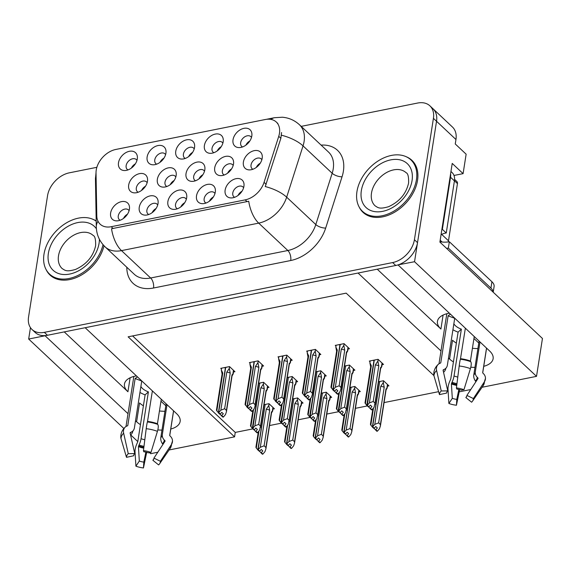 <?xml version="1.0" encoding="UTF-8"?>
<svg xmlns="http://www.w3.org/2000/svg" width="571" height="571" viewBox="0 0 571 571"><rect width="100%" height="100%" fill="white"/><g stroke="black" fill="none" stroke-linecap="round" stroke-linejoin="round"><path stroke-width="0.86" d="M377.238 269.198L440.912 329.032A23.796 11.934 8.9 0 1 437.443 321.337A23.796 11.934 8.9 0 1 448.52 313.336A23.796 11.934 8.9 0 1 449.384 313.172M136.405 375.882A23.796 11.934 -171.1 0 0 135.541 376.046A23.796 11.934 -171.1 0 0 124.464 384.047A23.796 11.934 -171.1 0 0 127.933 391.742L130.124 377.781M243.603 187.752A6.695 4.668 -46.8 0 0 243.003 186.988A6.695 4.668 -46.8 0 0 237.058 187.031A6.695 4.668 -46.8 0 0 232.782 192.991A6.695 4.668 -46.8 0 0 233.839 196.745A6.695 4.668 -46.8 0 0 234.638 197.295M225.138 190.093A11.156 7.773 -46.8 0 0 231.633 197.923A11.156 7.773 -46.8 0 0 243.924 186.332A11.156 7.773 -46.8 0 0 244.045 184.719A11.156 7.773 -46.8 0 0 235.209 178.88A11.156 7.773 -46.8 0 0 225.138 190.093M204.504 171.214A6.695 4.668 -46.8 0 0 203.897 170.444A6.695 4.668 -46.8 0 0 197.959 170.486A6.695 4.668 -46.8 0 0 193.676 176.453A6.695 4.668 -46.8 0 0 194.732 180.2A6.695 4.668 -46.8 0 0 195.532 180.757M186.039 173.555A11.156 7.773 -46.8 0 0 192.534 181.378A11.156 7.773 -46.8 0 0 204.825 169.787A11.156 7.773 -46.8 0 0 204.939 168.181A11.156 7.773 -46.8 0 0 196.103 162.335A11.156 7.773 -46.8 0 0 186.039 173.555M222.861 143.157A6.695 4.668 -46.8 0 0 222.255 142.386A6.695 4.668 -46.8 0 0 216.316 142.429A6.695 4.668 -46.8 0 0 212.034 148.396A6.695 4.668 -46.8 0 0 213.09 152.143A6.695 4.668 -46.8 0 0 213.889 152.7M204.397 145.498A11.156 7.773 -46.8 0 0 210.892 153.321A11.156 7.773 -46.8 0 0 223.182 141.736A11.156 7.773 -46.8 0 0 223.297 140.123A11.156 7.773 -46.8 0 0 214.46 134.278A11.156 7.773 -46.8 0 0 204.397 145.498M175.818 176.96A6.695 4.668 -46.8 0 0 175.218 176.189A6.695 4.668 -46.8 0 0 169.273 176.232A6.695 4.668 -46.8 0 0 164.998 182.199A6.695 4.668 -46.8 0 0 166.054 185.946A6.695 4.668 -46.8 0 0 166.853 186.503M157.353 179.301A11.156 7.773 -46.8 0 0 163.856 187.124A11.156 7.773 -46.8 0 0 176.146 175.533A11.156 7.773 -46.8 0 0 176.261 173.927A11.156 7.773 -46.8 0 0 167.424 168.081A11.156 7.773 -46.8 0 0 157.353 179.301M186.346 199.229A6.695 4.668 -46.8 0 0 185.739 198.458A6.695 4.668 -46.8 0 0 179.801 198.501A6.695 4.668 -46.8 0 0 175.525 204.468A6.695 4.668 -46.8 0 0 176.575 208.215A6.695 4.668 -46.8 0 0 177.374 208.772M167.881 201.57A11.156 7.773 -46.8 0 0 174.376 209.393A11.156 7.773 -46.8 0 0 186.667 197.809A11.156 7.773 -46.8 0 0 186.781 196.196A11.156 7.773 -46.8 0 0 177.952 190.35A11.156 7.773 -46.8 0 0 167.881 201.57M251.49 137.418A6.695 4.668 -46.8 0 0 250.883 136.655A6.695 4.668 -46.8 0 0 244.945 136.697A6.695 4.668 -46.8 0 0 240.662 142.657A6.695 4.668 -46.8 0 0 241.719 146.404A6.695 4.668 -46.8 0 0 242.518 146.961M233.025 139.759A11.156 7.773 -46.8 0 0 239.52 147.589A11.156 7.773 -46.8 0 0 251.811 135.998A11.156 7.773 -46.8 0 0 251.925 134.385A11.156 7.773 -46.8 0 0 243.096 128.546A11.156 7.773 -46.8 0 0 233.025 139.759M129.089 210.699A6.695 4.668 -46.8 0 0 128.482 209.935A6.695 4.668 -46.8 0 0 122.544 209.978A6.695 4.668 -46.8 0 0 118.261 215.938A6.695 4.668 -46.8 0 0 119.318 219.685A6.695 4.668 -46.8 0 0 120.117 220.242M110.624 213.04A11.156 7.773 -46.8 0 0 117.119 220.87A11.156 7.773 -46.8 0 0 129.41 209.279A11.156 7.773 -46.8 0 0 129.524 207.666A11.156 7.773 -46.8 0 0 120.688 201.827A11.156 7.773 -46.8 0 0 110.624 213.04M165.597 154.627A6.695 4.668 -46.8 0 0 164.998 153.863A6.695 4.668 -46.8 0 0 159.052 153.906A6.695 4.668 -46.8 0 0 154.777 159.866A6.695 4.668 -46.8 0 0 155.826 163.613A6.695 4.668 -46.8 0 0 156.632 164.17M147.132 156.968A11.156 7.773 -46.8 0 0 153.628 164.798A11.156 7.773 -46.8 0 0 165.918 153.206A11.156 7.773 -46.8 0 0 166.033 151.593A11.156 7.773 -46.8 0 0 157.203 145.755A11.156 7.773 -46.8 0 0 147.132 156.968M233.182 165.462A6.695 4.668 -46.8 0 0 232.575 164.698A6.695 4.668 -46.8 0 0 226.637 164.741A6.695 4.668 -46.8 0 0 222.362 170.708A6.695 4.668 -46.8 0 0 223.411 174.455A6.695 4.668 -46.8 0 0 224.21 175.004M214.717 167.81A11.156 7.773 -46.8 0 0 221.213 175.632A11.156 7.773 -46.8 0 0 233.503 164.041A11.156 7.773 -46.8 0 0 233.618 162.428A11.156 7.773 -46.8 0 0 224.788 156.59A11.156 7.773 -46.8 0 0 214.717 167.81M157.717 204.96A6.695 4.668 -46.8 0 0 157.111 204.197A6.695 4.668 -46.8 0 0 151.172 204.24A6.695 4.668 -46.8 0 0 146.89 210.207A6.695 4.668 -46.8 0 0 147.946 213.954A6.695 4.668 -46.8 0 0 148.745 214.503M139.253 207.309A11.156 7.773 -46.8 0 0 145.748 215.131A11.156 7.773 -46.8 0 0 158.039 203.54A11.156 7.773 -46.8 0 0 158.153 201.927A11.156 7.773 -46.8 0 0 149.324 196.089A11.156 7.773 -46.8 0 0 139.253 207.309M214.974 193.49A6.695 4.668 -46.8 0 0 214.375 192.727A6.695 4.668 -46.8 0 0 208.429 192.77A6.695 4.668 -46.8 0 0 204.154 198.729A6.695 4.668 -46.8 0 0 205.203 202.477A6.695 4.668 -46.8 0 0 206.01 203.033M196.51 195.832A11.156 7.773 -46.8 0 0 203.005 203.661A11.156 7.773 -46.8 0 0 215.296 192.07A11.156 7.773 -46.8 0 0 215.417 190.457A11.156 7.773 -46.8 0 0 206.581 184.619A11.156 7.773 -46.8 0 0 196.51 195.832M147.14 182.706A6.695 4.668 -46.8 0 0 146.54 181.942A6.695 4.668 -46.8 0 0 140.594 181.978A6.695 4.668 -46.8 0 0 136.319 187.945A6.695 4.668 -46.8 0 0 137.368 191.692A6.695 4.668 -46.8 0 0 138.175 192.249M128.675 185.047A11.156 7.773 -46.8 0 0 135.17 192.87A11.156 7.773 -46.8 0 0 147.461 181.285A11.156 7.773 -46.8 0 0 147.582 179.672A11.156 7.773 -46.8 0 0 138.746 173.827A11.156 7.773 -46.8 0 0 128.675 185.047M261.861 159.716A6.695 4.668 -46.8 0 0 261.261 158.952A6.695 4.668 -46.8 0 0 255.316 158.995A6.695 4.668 -46.8 0 0 251.04 164.955A6.695 4.668 -46.8 0 0 252.089 168.709A6.695 4.668 -46.8 0 0 252.896 169.259M243.396 162.057A11.156 7.773 -46.8 0 0 249.891 169.887A11.156 7.773 -46.8 0 0 262.182 158.295A11.156 7.773 -46.8 0 0 262.303 156.682A11.156 7.773 -46.8 0 0 253.467 150.844A11.156 7.773 -46.8 0 0 243.396 162.057M194.226 148.888A6.695 4.668 -46.8 0 0 193.626 148.125A6.695 4.668 -46.8 0 0 187.681 148.167A6.695 4.668 -46.8 0 0 183.405 154.134A6.695 4.668 -46.8 0 0 184.454 157.881A6.695 4.668 -46.8 0 0 185.261 158.431M175.761 151.236A11.156 7.773 -46.8 0 0 182.256 159.059A11.156 7.773 -46.8 0 0 194.547 147.468A11.156 7.773 -46.8 0 0 194.668 145.855A11.156 7.773 -46.8 0 0 185.832 140.016A11.156 7.773 -46.8 0 0 175.761 151.236M136.969 160.365A6.695 4.668 -46.8 0 0 136.362 159.602A6.695 4.668 -46.8 0 0 130.424 159.637A6.695 4.668 -46.8 0 0 126.148 165.604A6.695 4.668 -46.8 0 0 127.197 169.351A6.695 4.668 -46.8 0 0 127.997 169.908M118.504 162.706A11.156 7.773 -46.8 0 0 124.999 170.536A11.156 7.773 -46.8 0 0 137.29 158.945A11.156 7.773 -46.8 0 0 137.404 157.332A11.156 7.773 -46.8 0 0 128.575 151.493A11.156 7.773 -46.8 0 0 118.504 162.706M96.242 170.001A20.078 13.997 -46.8 0 0 96.028 172.927L96.792 215.867A20.078 13.997 -46.8 0 0 100.161 224.182A20.078 13.997 -46.8 0 0 111.224 226.708L245.18 199.871A20.078 13.997 -46.8 0 0 264.052 182.356L278.748 136.319A20.078 13.997 -46.8 0 0 276.307 122.044A20.078 13.997 -46.8 0 0 265.251 119.517L115.834 149.452A20.078 13.997 -46.8 0 0 96.242 170.001M135.52 420.741L136.605 421.762A23.796 11.934 -171.1 0 0 140.452 424.617M157.824 429.913A23.796 11.934 -171.1 0 0 161.986 430.099M170.772 429.035A23.796 11.934 -171.1 0 0 180.15 421.427A23.796 11.934 -171.1 0 0 176.682 413.732L85.158 327.718L358.053 273.038L440.99 350.979M136.605 421.762L139.545 402.948A23.796 11.934 -171.1 0 0 143.4 405.81M159.445 410.963A23.796 11.934 -171.1 0 0 164.933 411.284M398.158 264.851L414.539 261.718L436.537 121.266A22.305 15.553 -46.8 0 0 433.025 108.776A22.305 15.553 -46.8 0 1 436.537 121.266L417.522 242.654A22.305 15.553 -46.8 0 1 395.753 265.486L47.457 335.27A22.305 15.553 -46.8 0 1 35.166 332.465L32.062 329.538A22.305 15.553 -46.8 0 0 44.352 332.351L392.641 262.567A22.305 15.553 -46.8 0 0 414.418 239.734L433.425 118.347A22.305 15.553 -46.8 0 0 429.913 105.849A22.305 15.553 -46.8 0 0 417.622 103.044L301.174 126.377M30.456 327.647L28.671 339.038L45.08 335.748L128.011 413.69M414.539 261.718L536.519 376.353L542.45 338.475L439.891 242.097L452.218 163.413L463.095 173.641L453.988 175.461M429.913 105.849L452.446 127.026A22.305 15.553 -46.8 0 1 455.958 139.517L455.258 143.971L466.136 154.191L463.095 173.641M157.789 452.239L150.651 453.674L149.559 452.639M137.797 441.59L130.695 434.916M123.886 428.514L28.671 339.038M483.744 366.325A23.796 11.934 -171.1 0 0 493.123 358.716A23.796 11.934 -171.1 0 0 489.654 351.022L398.13 265.008M448.499 358.031L449.577 359.052A23.796 11.934 -171.1 0 0 453.431 361.907M470.797 367.203A23.796 11.934 -171.1 0 0 474.965 367.389M433.903 375.597L346.169 293.137L128.125 336.826L234.56 436.858L169.073 449.977M447.985 388.822L447.086 387.98M536.519 376.353L482.052 387.266M470.768 389.529L459.191 391.849M478.776 343.035L473.944 338.496M165.804 405.745L160.972 401.206M132.6 335.926L235.259 432.411L252.782 428.9M269.548 425.538L281.41 423.161M298.183 419.799L310.039 417.422M326.812 414.068L338.667 411.691M355.44 408.329L367.296 405.952M384.069 402.591L438.607 391.663M447.514 389.879L448.035 389.772M235.259 432.411L234.56 436.858M131.401 168.067A6.695 4.668 133.2 0 1 135.341 163.877M133.678 166.025L133.157 165.54M188.666 156.59A6.695 4.668 133.2 0 1 192.598 152.407M190.942 154.555L190.421 154.063M256.3 167.417A6.695 4.668 133.2 0 1 260.233 163.227M258.57 165.376L258.056 164.891M141.579 190.4A6.695 4.668 133.2 0 1 145.512 186.217M143.849 188.366L143.335 187.88M209.414 201.192A6.695 4.668 133.2 0 1 213.347 197.002M211.684 199.151L211.17 198.665M152.15 212.662A6.695 4.668 133.2 0 1 156.09 208.479M154.427 210.628L153.906 210.135M227.622 173.163A6.695 4.668 133.2 0 1 231.555 168.98M229.892 171.129L229.378 170.636M160.037 162.328A6.695 4.668 133.2 0 1 163.97 158.138M162.307 160.287L161.793 159.801M123.522 218.4A6.695 4.668 133.2 0 1 127.454 214.211M125.798 216.359L125.277 215.874M245.923 145.12A6.695 4.668 133.2 0 1 249.855 140.93M248.199 143.078L247.678 142.593M180.786 206.923A6.695 4.668 133.2 0 1 184.719 202.741M183.055 204.889L182.542 204.404M170.258 184.654A6.695 4.668 133.2 0 1 174.191 180.472M172.535 182.62L172.014 182.135M217.294 150.851A6.695 4.668 133.2 0 1 221.227 146.668M219.571 148.817L219.05 148.332M198.936 178.909A6.695 4.668 133.2 0 1 202.869 174.726M201.213 176.874L200.692 176.382M238.043 195.453A6.695 4.668 133.2 0 1 241.976 191.264M240.32 193.412L239.799 192.927M358.852 391.877L360.308 391.585L354.869 386.474L349.937 387.466M330.224 397.616L331.68 397.323L326.241 392.213L321.302 393.198M301.595 403.347L303.051 403.055L297.612 397.944L292.673 398.936M272.967 409.086L274.423 408.793L268.984 403.683L264.045 404.675M387.488 386.139L388.937 385.846L383.498 380.736L378.566 381.728M353.435 370.465L354.891 370.172L349.452 365.062L344.513 366.047M324.806 376.196L326.262 375.911L320.823 370.793L315.884 371.785M296.178 381.935L297.634 381.642L292.195 376.532L287.256 377.524M267.549 387.673L268.998 387.381L263.559 382.27L258.627 383.255M382.063 364.726L383.519 364.434L378.081 359.323L369.316 361.079L370.022 361.743M319.389 354.784L320.838 354.491L315.399 349.381L306.634 351.136L307.341 351.8M290.753 360.522L292.209 360.23L286.77 355.119L278.006 356.875L278.712 357.539M262.125 366.261L263.581 365.968L258.142 360.858L249.377 362.614L250.084 363.277M233.496 371.992L234.952 371.7L229.513 366.589L220.749 368.345L221.448 369.009M348.017 349.045L349.473 348.76L344.035 343.642L335.263 345.405L335.969 346.062M64.259 331.908L127.933 391.742M477.913 348.574A23.796 11.934 8.9 0 1 472.417 348.253M456.379 343.1A23.796 11.934 8.9 0 1 452.525 340.237L449.577 359.052M46.144 269.655A35.695 24.881 -46.8 0 0 50.055 275.065A35.695 24.881 -46.8 0 0 80.418 275.593A35.695 24.881 -46.8 0 0 104.015 245.773M50.805 275.258A35.695 24.881 -46.8 0 0 51.697 276.428M359.123 206.945A35.695 24.881 -46.8 0 0 363.035 212.348A35.695 24.881 -46.8 0 0 394.718 212.134A35.695 24.881 -46.8 0 0 417.537 180.322A35.695 24.881 -46.8 0 0 411.919 160.33A35.695 24.881 -46.8 0 0 406.281 156.761M363.784 212.548A35.695 24.881 -46.8 0 0 364.676 213.718M321.116 145.113A37.179 25.923 133.2 0 1 343.392 171.164A37.179 25.923 133.2 0 1 342.05 176.782L325.677 228.079A37.179 25.923 133.2 0 1 290.732 260.519A7.437 3.811 -101.3 0 0 287.841 250.512L258.706 223.125A26.023 13.333 78.7 0 1 248.72 201.256L111.523 228.75A26.023 13.333 -101.3 0 0 121.509 250.619A29.742 20.734 133.2 0 1 105.121 246.872L134.256 274.251A29.742 20.734 -46.8 0 0 150.644 277.998L287.841 250.512A29.742 20.734 -46.8 0 0 315.799 224.56L332.172 173.263A29.742 20.734 -46.8 0 0 333.243 168.773A29.742 20.734 -46.8 0 0 328.568 152.114L299.432 124.735A29.742 20.734 133.2 0 1 304.107 141.387A29.742 20.734 133.2 0 1 303.037 145.883L286.663 197.181A29.742 20.734 133.2 0 1 258.706 223.125L121.509 250.619L150.644 277.998A7.437 3.811 -101.3 0 1 153.535 288.005A37.179 25.923 133.2 0 1 126.812 267.927L126.798 267.242M281.546 132.536L280.861 138.31L265.251 186.553A26.023 10.542 17.7 0 1 286.663 197.181L315.799 224.56A7.437 3.012 -162.3 0 0 325.677 228.079M96.192 220.927A35.695 24.881 -46.8 0 0 93.309 219.471M96.856 167.31L69.334 172.827A22.305 15.553 -46.8 0 0 47.557 195.66L28.55 317.048A22.305 15.553 -46.8 0 0 32.062 329.538M413.383 161.886A35.695 24.881 -46.8 0 0 412.162 161.072M238.55 194.518L239.927 193.826M341.615 344.127L340.209 344.549L333.136 389.736L334.692 391.192L336.305 389.408L337.861 390.871L335.862 392.734L334.463 391.106M338.603 344.734L340.173 344.798M334.92 391.056L334.849 391.47M336.105 345.234L335.819 347.011L336.719 351.807M344.106 343.713L343.835 345.405L344.734 350.201L339.167 385.768L340.951 387.445L346.526 351.879L347.71 351.001L346.576 352.892M331.151 387.374L332.886 389.786L339.959 344.599M332.886 389.786L334.306 391.271L332.757 389.807M334.82 391.171L333.271 389.707L335.348 387.245L339.167 385.768M335.819 347.011L337.29 350.059L331.337 388.044M337.29 350.059A5.053 2.534 -171.1 0 0 336.626 351.065L330.952 387.309M336.376 392.627L337.932 394.09L337.418 394.19L335.862 392.734M344.734 350.201A5.053 2.534 -171.1 0 0 341.294 349.252L335.348 387.245M343.835 345.405L341.294 349.252M346.526 351.879A5.053 2.534 8.9 0 1 346.618 352.628L340.944 388.872L340.009 391.627L337.932 394.09M340.951 387.445L340.944 388.872M258.185 165.79L256.807 166.482M368.509 406.78L371.464 409.871L371.978 409.764L370.422 408.308L371.907 406.545L370.351 405.089L368.873 406.845L367.317 405.381L369.394 402.919L375.347 364.933L377.888 361.086L378.787 365.883L373.22 401.449L375.004 403.126L380.572 367.56L381.756 366.675L380.621 368.573M377.888 361.086L378.152 359.387M371.978 409.764L374.055 407.301L375.004 403.126M370.151 360.915L369.872 362.692L370.772 367.488M368.902 407.152L368.966 406.73M372.656 360.408L374.226 360.472M375.661 359.809L374.262 360.222L367.317 405.381M369.394 402.919L373.22 401.449M375.347 364.933A5.053 2.534 8.9 0 1 378.787 365.883M380.572 367.56A5.053 2.534 8.9 0 1 380.664 368.309L374.99 404.553M369.908 408.408L370.422 408.308M365.204 403.055L366.803 405.489L368.531 406.673M369.872 362.692L371.336 365.733A5.053 2.534 -171.1 0 0 370.679 366.739L364.997 402.99M371.336 365.733L365.39 403.726M366.803 405.489L374.012 360.272M368.873 406.845L367.189 405.41M366.932 405.46L368.488 406.923M247.807 143.492L246.436 144.178M373.498 407.965L370.807 425.138L372.356 426.872L379.644 381.885M372.356 426.872L373.777 428.364L372.221 426.901M374.162 428.286L372.606 426.822L374.812 424.339L378.637 422.861L380.422 424.538L385.989 388.972A5.053 2.534 8.9 0 1 386.089 389.722L380.407 425.966L379.479 428.714L377.395 431.176L375.846 429.72L377.324 427.964L375.775 426.501L374.162 428.286M374.291 428.257L372.735 426.801M381.078 381.221L379.679 381.635L372.606 426.822M378.544 381.863L379.43 381.685M370.622 424.467L370.807 425.138M373.926 428.2L376.881 431.283L377.395 431.176M375.333 429.82L375.846 429.72M385.989 388.972L387.174 388.094L386.046 389.986M380.422 424.538L380.407 425.966M374.812 424.339L380.764 386.346A5.053 2.534 8.9 0 1 384.204 387.295L378.637 422.861M380.764 386.346L383.305 382.499L384.204 387.295M383.305 382.499L383.569 380.807M374.319 428.564L374.383 428.143M139.952 392.448A22.305 11.192 -171.1 0 0 145.113 394.861L137.782 441.676L137.176 443.132A8.18 2.641 -69.7 0 0 135.02 451.797L135.912 466.179L139.324 461.033L138.432 446.65L139.046 444.987A8.18 2.641 -69.7 0 0 141.058 438.685L148.389 391.877A14.875 7.459 8.9 0 1 140.88 386.51M137.511 376.924A22.305 11.192 -171.1 0 0 135.141 378.566L127.811 425.381A0.742 0.6 -132.4 0 1 127.519 425.773L126.762 426.102A8.18 6.566 47.6 0 0 125.277 427.058A8.18 6.566 47.6 0 0 123.65 433.218L128.268 453.681L134.763 453.581L130.145 433.111A0.742 0.6 -132.4 0 1 130.424 432.468L131.187 432.133A8.18 6.566 47.6 0 0 132.665 431.176A8.18 6.566 47.6 0 0 134.413 427.822L141.744 381.007A14.875 7.459 8.9 0 1 141.801 380.957M143.442 450.64A17.101 8.579 8.9 0 1 150.987 452.425L148.317 452.832A10.199 5.118 8.9 0 0 143.813 451.768L143.442 450.64L146.212 428.693A8.18 0.557 -83.4 0 1 147.439 421.962L152.386 390.899M161.279 399.257L157.446 423.739L157.717 424.389A8.18 2.641 110.3 0 1 157.432 431.341L150.987 452.425M167.018 404.646L162.35 434.424A8.18 7.052 -0.1 0 0 162.278 435.373A8.18 7.052 -0.1 0 0 164.234 439.941L164.883 440.605A0.742 0.642 179.9 0 1 164.969 441.333L153.934 458.106L160.401 461.268L171.436 444.502A8.18 7.052 -0.1 0 0 172.499 441.012A8.18 7.052 -0.1 0 0 170.543 436.444L169.894 435.78A0.742 0.642 179.9 0 1 169.723 435.28L173.555 410.792M132.872 430.998A14.875 7.459 8.9 0 1 132.872 430.977L132.872 430.998A8.18 7.052 179.9 0 1 130.573 435.023M162.928 444.431L162.414 443.688A8.18 6.566 -132.4 0 1 160.815 437.593L166.104 403.797M153.934 458.106A10.199 5.118 8.9 0 1 153.435 459.641A10.199 5.118 8.9 0 1 152.878 460.283L153.799 458.92M145.876 452.118L143.828 462.096A10.199 5.118 8.9 0 1 139.324 461.033M128.268 453.681A17.101 8.579 8.9 0 0 126.498 457.328L133.707 455.758A10.199 5.118 8.9 0 1 134.763 453.581M160.401 461.268A17.101 8.579 8.9 0 1 159.573 463.845A17.101 8.579 8.9 0 1 158.631 464.915L152.878 460.283M143.828 462.096L143.457 467.956A17.101 8.579 8.9 0 1 135.912 466.179M143.457 467.956L146.24 454.445A8.18 0.557 96.6 0 0 146.619 452.296M126.498 457.328L121.016 438.642A8.18 7.052 179.9 0 1 120.766 436.915L120.916 434.945C121.423 431.904 122.872 429.271 125.277 427.058M135.141 378.566L141.744 381.007M145.113 394.861L148.389 391.877M209.921 200.25L211.299 199.557M312.979 349.866L311.58 350.28L304.507 395.467L306.063 396.931L307.676 395.146L309.225 396.609L307.234 398.465L305.835 396.845M309.974 350.473L311.545 350.53M306.284 396.788L306.22 397.209M307.469 350.972L307.191 352.75L308.09 357.546M315.47 349.452L315.206 351.144L316.106 355.94L310.538 391.506L312.323 393.183L317.89 357.617L319.075 356.739L317.947 358.631M302.523 393.112L304.257 395.517L311.331 350.33M304.257 395.517L305.678 397.009L304.122 395.546M306.192 396.902L304.636 395.446L306.713 392.976L310.538 391.506M307.191 352.75L308.654 355.79L302.709 393.783M308.654 355.79A5.053 2.534 -171.1 0 0 307.997 356.804L302.323 393.048M307.748 398.365L309.296 399.821L308.783 399.928L307.234 398.465M316.106 355.94A5.053 2.534 -171.1 0 0 312.665 354.991L306.713 392.976M315.206 351.144L312.665 354.991M317.89 357.617A5.053 2.534 8.9 0 1 317.99 358.367L312.308 394.611L311.381 397.359L309.296 399.821M312.323 393.183L312.308 394.611M181.292 205.988L182.67 205.296M284.351 355.605L282.952 356.019L275.879 401.206L277.427 402.669L279.041 400.885L280.597 402.341L278.605 404.204L277.199 402.576M281.346 356.204L282.916 356.268M277.656 402.526L277.592 402.948M278.841 356.711L278.562 358.488L279.462 363.284M286.842 355.183L286.578 356.882L287.477 361.679L281.91 397.245L283.694 398.922L289.261 363.356L290.446 362.471L289.319 364.369M273.894 398.851L275.629 401.256L282.702 356.068M275.629 401.256L277.178 402.719L275.493 401.285M277.563 402.641L276.007 401.177L278.084 398.715L281.91 397.245M278.562 358.488L280.026 361.529L274.08 399.522M280.026 361.529A5.053 2.534 -171.1 0 0 279.369 362.535L273.687 398.786M279.119 404.104L280.668 405.56L280.154 405.667L278.605 404.204M287.477 361.679A5.053 2.534 -171.1 0 0 284.037 360.729L278.084 398.715M286.578 356.882L284.037 360.729M289.261 363.356A5.053 2.534 8.9 0 1 289.354 364.098L283.68 400.35L282.745 403.097L280.668 405.56M283.694 398.922L283.68 400.35M152.664 211.727L154.034 211.034M255.722 361.343L254.323 361.757L247.243 406.945L248.799 408.401L250.412 406.616L251.968 408.079L249.97 409.942L248.571 408.315M252.717 361.943L254.281 362.007M249.027 408.265L248.963 408.679M250.212 362.442L249.934 364.227L250.833 369.023M258.213 360.922L257.949 362.621L258.849 367.417L253.274 402.976L255.066 404.653L260.633 369.094L261.818 368.209L260.683 370.108M245.259 404.582L246.993 406.995L254.074 361.807M246.993 406.995L248.421 408.479L246.865 407.016M248.935 408.379L247.379 406.916L249.456 404.454L253.274 402.976M249.934 364.227L251.397 367.267L245.451 405.253M251.397 367.267A5.053 2.534 -171.1 0 0 250.733 368.274L245.059 404.518M250.483 409.835L252.039 411.298L251.525 411.398L249.97 409.942M258.849 367.417A5.053 2.534 -171.1 0 0 255.408 366.461L249.456 404.454M257.949 362.621L255.408 366.461M260.633 369.094A5.053 2.534 8.9 0 1 260.726 369.837L255.051 406.088L254.116 408.836L252.039 411.298M255.066 404.653L255.051 406.088M124.028 217.458L125.406 216.773M227.094 367.074L225.695 367.496L218.614 412.676L220.17 414.139L221.784 412.355L223.34 413.818L221.341 415.674L219.942 414.054M224.089 367.681L225.652 367.738M220.399 413.996L220.335 414.418M221.584 368.181L221.305 369.958L222.205 374.754M229.585 366.661L229.321 368.352L230.22 373.148L224.646 408.715L226.43 410.392L232.004 374.826L233.189 373.948L232.882 374.519M216.63 410.321L218.365 412.733L225.445 367.546M218.365 412.733L219.785 414.218L218.236 412.754M220.299 414.111L218.75 412.655L220.827 410.192L224.646 408.715M221.305 369.958L222.769 373.006L216.816 410.992M222.769 373.006A5.053 2.534 -171.1 0 0 222.105 374.012L216.43 410.256M221.855 415.574L223.411 417.037L222.897 417.137L221.341 415.674M230.22 373.148A5.053 2.534 -171.1 0 0 226.773 372.199L220.827 410.192M229.321 368.352L226.773 372.199M232.004 374.826A5.053 2.534 8.9 0 1 232.097 375.575L226.423 411.819L225.488 414.567L223.411 417.037M226.43 410.392L226.423 411.819M229.485 171.55L228.107 172.256M339.881 412.519L342.836 415.602L343.349 415.502L341.793 414.039L343.278 412.283L341.722 410.827L340.237 412.583L338.689 411.12L340.766 408.658L346.711 370.665L349.259 366.825L350.159 371.621L344.584 407.18L346.369 408.865L351.943 373.298L353.128 372.413L352.821 372.991M349.259 366.825L349.523 365.126M343.349 415.502L345.426 413.04L346.369 408.865M340.273 412.89L340.337 412.469M347.032 365.547L345.633 365.961L338.689 411.12M340.766 408.658L344.584 407.18M346.711 370.665A5.053 2.534 8.9 0 1 350.159 371.621M351.943 373.298A5.053 2.534 8.9 0 1 352.036 374.041L346.361 410.292M341.28 414.146L341.793 414.039M336.569 408.786L338.175 411.227L339.895 412.412M339.445 392.291L336.754 409.464M338.175 411.227L345.591 366.211M344.491 366.189L345.384 366.011M340.237 412.583L338.553 411.149M338.303 411.199L339.859 412.655M200.785 177.317L199.407 178.045M311.252 418.257L314.207 421.341L314.721 421.241L313.165 419.778L314.65 418.022L313.094 416.559L311.609 418.315L310.06 416.859L312.137 414.396L318.083 376.403L320.631 372.556L321.523 377.352L315.956 412.919L317.74 414.596L323.314 379.03L324.499 378.152L323.364 380.043M320.631 372.556L320.895 370.865M314.721 421.241L316.798 418.779L317.74 414.596M311.645 418.622L311.709 418.208M318.404 371.278L317.005 371.7L310.06 416.859M312.137 414.396L315.956 412.919M318.083 376.403A5.053 2.534 8.9 0 1 321.523 377.352M323.314 379.03A5.053 2.534 8.9 0 1 323.407 379.779L317.733 416.023M312.651 419.878L313.165 419.778M307.94 414.525L309.546 416.958L311.266 418.143M310.817 398.023L308.126 415.196M309.546 416.958L316.962 371.942M315.863 371.928L316.748 371.75M311.609 418.315L309.925 416.887M309.675 416.937L311.231 418.393M172.085 183.084L170.7 183.826M282.624 423.996L285.579 427.079L286.085 426.972L284.536 425.516L286.014 423.761L284.465 422.297L282.98 424.053L281.424 422.597L283.509 420.128L289.454 382.142L291.995 378.295L292.894 383.091L287.327 418.657L289.112 420.335L294.679 384.768L295.871 383.89L294.736 385.782M291.995 378.295L292.266 376.603M286.085 426.972L288.169 424.51L289.112 420.335M283.009 424.36L283.08 423.939M289.768 377.017L288.369 377.431L281.424 422.597M283.509 420.128L287.327 418.657M289.454 382.142A5.053 2.534 8.9 0 1 292.894 383.091M294.679 384.768A5.053 2.534 8.9 0 1 294.779 385.518L289.097 421.762M284.023 425.616L284.536 425.516M279.312 420.263L280.911 422.697L282.638 423.882M282.188 403.761L279.497 420.934M280.911 422.697L288.334 377.681M287.234 377.659L288.119 377.481M282.98 424.053L281.296 422.619M281.046 422.668L282.602 424.132M143.385 188.851L142.001 189.608M253.988 429.727L256.943 432.818L257.457 432.711L255.908 431.255L257.385 429.492L255.837 428.036L254.352 429.792L252.796 428.329L254.873 425.866L260.826 387.88L263.367 384.033L264.266 388.83L258.699 424.396L260.483 426.073L266.05 390.507L267.235 389.622L266.107 391.52M263.367 384.033L263.631 382.334M257.457 432.711L259.534 430.248L260.483 426.073M254.38 430.099L254.445 429.678M261.14 382.756L259.741 383.17L252.796 428.329M254.873 425.866L258.699 424.396M260.826 387.88A5.053 2.534 8.9 0 1 264.266 388.83M266.05 390.507A5.053 2.534 8.9 0 1 266.15 391.249L260.469 427.501M255.394 431.355L255.908 431.255M250.683 426.002L252.282 428.436L254.009 429.62M253.56 409.5L250.869 426.673M252.282 428.436L259.705 383.419M258.606 383.398L259.491 383.22M254.352 429.792L252.667 428.357M252.418 428.407L253.967 429.87M219.178 149.224L217.801 149.916M344.863 413.704L342.179 430.877L343.728 432.611L351.015 387.623M343.728 432.611L345.277 434.074L343.592 432.64M345.526 434.024L343.978 432.561L346.183 430.07L350.009 428.6L351.793 430.277L357.36 394.711A5.053 2.534 8.9 0 1 357.453 395.453L351.779 431.705L350.844 434.452L348.767 436.915L347.211 435.459L348.695 433.696L347.139 432.24L345.526 434.024M345.662 433.996L344.106 432.532M352.45 386.96L351.051 387.374L343.978 432.561M349.916 387.602L350.801 387.423M341.993 430.206L342.179 430.877M345.298 433.931L348.253 437.022L348.767 436.915M346.704 435.559L347.211 435.459M357.36 394.711L358.545 393.826L357.417 395.724M351.793 430.277L351.779 431.705M346.183 430.07L352.136 392.084A5.053 2.534 8.9 0 1 355.576 393.034L350.009 428.6M352.136 392.084L354.677 388.237L355.576 393.034M354.677 388.237L354.941 386.538M345.691 434.303L345.755 433.881M190.55 154.962L189.172 155.655M316.234 419.442L313.55 436.608L315.092 438.35L322.379 393.362M315.092 438.35L316.648 439.806L314.964 438.378M316.898 439.756L315.342 438.3L317.555 435.809L321.373 434.331L323.165 436.008L328.732 400.449A5.053 2.534 8.9 0 1 328.825 401.192L323.15 437.443L322.215 440.191L320.138 442.653L318.582 441.19L320.067 439.434L318.511 437.978L316.898 439.756M317.033 439.734L315.478 438.271M323.821 392.698L322.422 393.112L315.342 438.3M321.28 393.34L322.172 393.162M313.358 435.937L313.55 436.608M316.669 439.67L319.624 442.753L320.138 442.653M318.068 441.297L318.582 441.19M328.732 400.449L329.917 399.564L328.782 401.463M323.165 436.008L323.15 437.443M317.555 435.809L323.5 397.816A5.053 2.534 8.9 0 1 326.947 398.772L321.373 434.331M323.5 397.816L326.048 393.976L326.947 398.772M326.048 393.976L326.312 392.277M317.062 440.041L317.126 439.62M161.921 160.701L160.544 161.386M287.606 425.174L284.915 442.347L286.464 444.088L293.751 399.093M286.464 444.088L287.884 445.573L286.335 444.11M288.269 445.494L286.713 444.038L288.926 441.547L292.745 440.07L294.529 441.747L300.103 406.181A5.053 2.534 8.9 0 1 300.196 406.93L294.522 443.175L293.587 445.922L291.51 448.392L289.954 446.929L291.438 445.173L289.882 443.71L288.269 445.494M288.398 445.466L286.849 444.01M295.193 398.43L293.794 398.851L286.713 444.038M292.652 399.072L293.544 398.901M284.729 441.676L284.915 442.347M288.041 445.409L290.996 448.492L291.51 448.392M289.44 447.029L289.954 446.929M300.103 406.181L301.288 405.303L300.153 407.194M294.529 441.747L294.522 443.175M288.926 441.547L294.872 403.554A5.053 2.534 8.9 0 1 298.319 404.504L292.745 440.07M294.872 403.554L297.42 399.707L298.319 404.504M297.42 399.707L297.684 398.016M288.434 445.773L288.498 445.359M133.286 166.432L131.915 167.125M258.977 430.912L256.286 448.085L257.835 449.82L265.122 404.832M257.835 449.82L259.391 451.283L257.699 449.848M259.641 451.233L258.085 449.77L260.297 447.279L264.116 445.808L265.9 447.486L271.468 411.919A5.053 2.534 8.9 0 1 271.568 412.669L265.893 448.913L264.958 451.661L262.881 454.123L261.325 452.667L262.81 450.912L261.254 449.448L259.641 451.233M259.769 451.204L258.213 449.748M266.557 404.168L265.158 404.582L258.085 449.77M264.023 404.81L264.908 404.632M256.101 447.414L256.286 448.085M259.412 451.147L262.367 454.231L262.881 454.123M260.811 452.767L261.325 452.667M271.468 411.919L272.66 411.041L271.525 412.933M265.9 447.486L265.893 448.913M260.297 447.279L266.243 409.293A5.053 2.534 8.9 0 1 269.683 410.242L264.116 445.808M266.243 409.293L268.784 405.446L269.683 410.242M268.784 405.446L269.055 403.747M259.798 451.511L259.869 451.09M96.192 221.17A35.323 24.624 -46.8 0 0 65.244 223.604A35.323 24.624 -46.8 0 0 43.981 254.281A35.323 24.624 -46.8 0 0 49.534 274.059A35.323 24.624 -46.8 0 0 79.776 274.48A35.323 24.624 -46.8 0 0 103.023 244.674M49.534 274.059L52.639 276.978A35.323 24.624 -46.8 0 0 52.939 277.256M416.445 179.651A35.323 24.624 -46.8 0 0 410.884 159.873A35.323 24.624 -46.8 0 0 379.529 160.094A35.323 24.624 -46.8 0 0 356.954 191.57A35.323 24.624 -46.8 0 0 362.514 211.349A35.323 24.624 -46.8 0 0 393.869 211.134A35.323 24.624 -46.8 0 0 416.445 179.651M414.289 163.078A35.323 24.624 -46.8 0 0 413.996 162.792L410.884 159.873M362.514 211.349L365.618 214.268A35.323 24.624 -46.8 0 0 365.918 214.546M454.573 179.358L456.864 181.514A3.719 2.591 133.2 0 1 457.45 183.598L448.492 240.798A3.719 2.591 133.2 0 1 448.121 241.94M452.931 329.738A22.305 11.192 -171.1 0 0 458.092 332.151L450.762 378.966L450.155 380.422A8.18 2.641 -69.7 0 0 447.992 389.087L448.892 403.469L452.303 398.322L451.404 383.94L452.025 382.277A8.18 2.641 -69.7 0 0 454.038 375.975L461.368 329.16A14.875 7.459 8.9 0 1 453.859 323.8M450.483 314.207A22.305 11.192 -171.1 0 0 448.121 315.856L440.791 362.671A0.742 0.6 -132.4 0 1 440.491 363.063L439.734 363.392A8.18 6.566 47.6 0 0 438.257 364.348A8.18 6.566 47.6 0 0 436.622 370.508L441.247 390.971L447.743 390.871L443.117 370.401A0.742 0.6 -132.4 0 1 443.403 369.758L444.159 369.423A8.18 6.566 47.6 0 0 445.644 368.466A8.18 6.566 47.6 0 0 447.386 365.112L454.716 318.297A14.875 7.459 8.9 0 1 454.78 318.247M456.415 387.93A17.101 8.579 8.9 0 1 463.959 389.715L461.289 390.121A10.199 5.118 8.9 0 0 456.793 389.058L456.415 387.93L459.191 365.982A8.18 0.557 -83.4 0 1 460.412 359.252L465.358 328.189M474.251 336.547L470.418 361.029L470.697 361.679A8.18 2.641 110.3 0 1 470.411 368.63L463.959 389.715M479.99 341.936L475.329 371.714A8.18 7.052 -0.1 0 0 475.258 372.663A8.18 7.052 -0.1 0 0 477.206 377.231L477.863 377.895A0.742 0.642 179.9 0 1 477.941 378.623L466.907 395.396L473.373 398.558L484.408 381.792A8.18 7.052 -0.1 0 0 485.478 378.302A8.18 7.052 -0.1 0 0 483.523 373.734L482.866 373.07A0.742 0.642 179.9 0 1 482.695 372.57L486.528 348.082M445.851 368.288A14.875 7.459 8.9 0 1 445.851 368.266L445.851 368.288A8.18 7.052 179.9 0 1 443.553 372.313M475.907 381.721L475.386 380.978A8.18 6.566 -132.4 0 1 473.794 374.883L479.083 341.087M466.907 395.396A10.199 5.118 8.9 0 1 466.414 396.931A10.199 5.118 8.9 0 1 465.85 397.573L466.778 396.21M458.856 389.408L456.8 399.386A10.199 5.118 8.9 0 1 452.303 398.322M441.247 390.971A17.101 8.579 8.9 0 0 439.477 394.618L446.686 393.048A10.199 5.118 8.9 0 1 447.743 390.871M473.373 398.558A17.101 8.579 8.9 0 1 472.545 401.135A17.101 8.579 8.9 0 1 471.61 402.205L465.85 397.573M456.8 399.386L456.436 405.246A17.101 8.579 8.9 0 1 448.892 403.469M456.436 405.246L459.212 391.735A8.18 0.557 96.6 0 0 459.598 389.586M439.477 394.618L433.996 375.925A8.18 7.052 179.9 0 1 433.746 374.205L433.896 372.235C434.395 369.194 435.851 366.561 438.257 364.348M493.137 292.138A14.875 7.459 -171.1 0 0 490.932 288.105L448.356 248.092A14.875 7.459 8.9 0 1 446.565 248.364M439.948 241.726A14.875 7.459 -171.1 0 0 449.348 241.733L448.356 248.092M493.208 292.202L494.093 286.556A14.875 7.459 -171.1 0 0 491.924 281.746L449.348 241.733M450.59 173.777A14.875 10.371 133.2 0 1 450.533 177.231L442.375 229.349A14.875 10.371 -46.8 0 0 441.883 229.414M450.533 177.231L454.423 180.886A14.875 10.371 -46.8 0 0 452.082 172.556L450.947 171.493M442.375 229.349L446.258 232.997A14.875 10.371 -46.8 0 0 441.055 234.667M454.423 180.886L446.258 232.997M448.121 315.856L454.716 318.297M458.092 332.151L461.368 329.16M455.958 139.517L433.425 118.347M264.052 182.356L266.165 184.347M245.18 199.871L247.115 201.691M278.748 136.319L280.861 138.31M111.224 226.708L113.158 228.528M440.912 329.032L443.096 315.071M96.028 172.649L95.45 178.98A26.023 15.174 -1 0 1 96.078 175.497M271.039 119.425A26.023 13.333 -101.3 0 1 274.444 117.712L266.407 119.325M95.45 178.98L96.299 226.83A26.023 15.174 -1 0 1 98.005 221.241M281.482 135.22A26.023 10.542 17.7 0 1 303.037 145.883L332.172 173.263A7.437 3.012 -162.3 0 0 342.05 176.782M290.732 260.519L153.535 288.005M44.352 332.351L47.457 335.27M392.641 262.567L395.753 265.486M414.418 239.734L417.522 242.654M126.812 267.927A7.437 4.332 179 0 0 127.304 267.72M347.389 351.201L347.989 347.361M381.435 366.875L382.035 363.042M386.86 388.287L387.459 384.454M127.326 425.859A22.305 11.192 8.9 0 1 127.811 425.381M147.603 421.419A22.305 11.192 8.9 0 1 157.446 423.739M144.813 439.77A14.875 7.459 8.9 0 1 141.058 438.685M162.285 435.145A14.875 7.459 8.9 0 1 160.815 437.593M164.234 439.941A17.594 8.822 8.9 0 1 162.414 443.688M143.978 446.372A17.594 8.822 8.9 0 1 139.046 444.987M130.181 433.289A17.594 8.822 8.9 0 1 131.187 432.133M164.883 440.605A18.343 9.2 8.9 0 1 164.769 441.633M143.863 447.329A18.343 9.2 8.9 0 1 138.625 445.865M143.756 448.135A18.536 9.3 8.9 0 1 138.432 446.65M171.436 444.502A25.438 12.762 8.9 0 1 170.208 448.335L172.499 441.012M146.212 428.693A25.438 12.762 8.9 0 1 157.432 431.341M121.016 438.642A25.438 12.762 8.9 0 1 123.65 433.218M147.439 421.962A23.311 11.691 8.9 0 1 157.717 424.389M147.532 421.762A22.555 11.313 8.9 0 1 157.475 424.11M318.761 356.932L319.36 353.099M290.125 362.671L290.732 358.838M261.497 368.409L262.096 364.569M232.868 374.148L233.468 370.308M352.807 372.613L353.406 368.78M324.178 378.352L324.778 374.512M295.55 384.083L296.149 380.25M266.914 389.822L267.521 385.989M358.224 394.026L358.824 390.193M329.595 399.764L330.195 395.931M300.967 405.503L301.567 401.663M272.338 411.234L272.938 407.401M99.404 239.27A30.113 20.999 133.2 0 1 99.083 243.239A30.113 20.999 133.2 0 1 69.691 274.059A30.113 20.999 133.2 0 1 48.364 253.403A30.113 20.999 133.2 0 1 69.491 225.531A30.113 20.999 133.2 0 1 96.392 228.764M93.137 235.445A22.683 15.81 -46.8 0 0 73.002 235.587A22.683 15.81 -46.8 0 0 58.506 255.801A22.683 15.81 -46.8 0 0 62.075 268.498C65.108 270.383 66.265 272.103 75.558 269.426C86.485 264.409 93.173 256.515 95.621 245.737C95.8 239.492 94.972 236.059 93.137 235.445M361.336 190.693A30.113 20.999 133.2 0 1 390.728 159.873A30.113 20.999 133.2 0 1 412.062 180.529A30.113 20.999 133.2 0 1 382.67 211.349A30.113 20.999 133.2 0 1 361.336 190.693M406.117 172.735A22.683 15.81 -46.8 0 0 385.982 172.877A22.683 15.81 -46.8 0 0 371.485 193.091A22.683 15.81 -46.8 0 0 375.054 205.788C378.081 207.673 379.237 209.393 388.537 206.716C399.457 201.699 406.145 193.805 408.6 183.027C408.779 176.782 407.951 173.348 406.117 172.735M457.45 183.598L454.437 180.764M448.492 240.798L441.654 234.367M442.118 242.018L440.191 240.205M440.305 363.142A22.305 11.192 8.9 0 1 440.791 362.671M460.576 358.702A22.305 11.192 8.9 0 1 470.418 361.029M457.792 377.06A14.875 7.459 8.9 0 1 454.038 375.975M475.258 372.435A14.875 7.459 8.9 0 1 473.794 374.883M477.206 377.231A17.594 8.822 8.9 0 1 475.386 380.978M456.957 383.662A17.594 8.822 8.9 0 1 452.025 382.277M443.16 370.572A17.594 8.822 8.9 0 1 444.159 369.423M477.863 377.895A18.343 9.2 8.9 0 1 477.749 378.923M456.836 384.618A18.343 9.2 8.9 0 1 451.604 383.155M456.736 385.425A18.536 9.3 8.9 0 1 451.404 383.94M484.408 381.792A25.438 12.762 8.9 0 1 483.18 385.625L485.478 378.302M459.191 365.982A25.438 12.762 8.9 0 1 470.411 368.63M433.996 375.925A25.438 12.762 8.9 0 1 436.622 370.508M460.412 359.252A23.311 11.691 8.9 0 1 470.697 361.679M460.504 359.052A22.555 11.313 8.9 0 1 470.454 361.4M491.924 281.746L490.932 288.105M276.307 122.044L277.891 123.536M299.432 124.735C294.565 120.274 288.876 117.776 282.36 117.226L274.444 117.712M96.299 226.83C96.513 234.645 99.454 241.326 105.121 246.872M347.71 351.001L348.246 347.603M381.763 366.682L382.292 363.277M372.877 408.7L370.422 424.403M387.181 388.094L387.709 384.697M133.842 376.439L126.005 426.501M173.613 410.849L169.744 435.552M159.573 463.845L170.208 448.335M319.082 356.739L319.61 353.342M290.453 362.471L290.982 359.073M261.818 368.209L262.353 364.812M233.189 373.948L233.725 370.55M232.054 375.839L232.882 374.526M351.993 374.312L352.828 372.991M353.128 372.413L353.663 369.016M338.831 393.019L336.369 408.722M324.499 378.152L325.035 374.754M310.196 398.758L307.74 414.46M295.871 383.89L296.399 380.493M281.567 404.496L279.112 420.199M267.242 389.622L267.77 386.224M252.939 410.235L250.476 425.937M344.249 414.439L341.786 430.141M358.552 393.826L359.08 390.428M315.62 420.17L313.158 435.873M329.917 399.564L330.452 396.167M286.985 425.909L284.529 441.611M301.288 405.303L301.823 401.905M258.356 431.647L255.901 447.35M272.66 411.041L273.195 407.644M446.822 313.729L438.985 363.791M486.592 348.139L482.723 372.842M472.545 401.135L483.18 385.625"/></g></svg>

